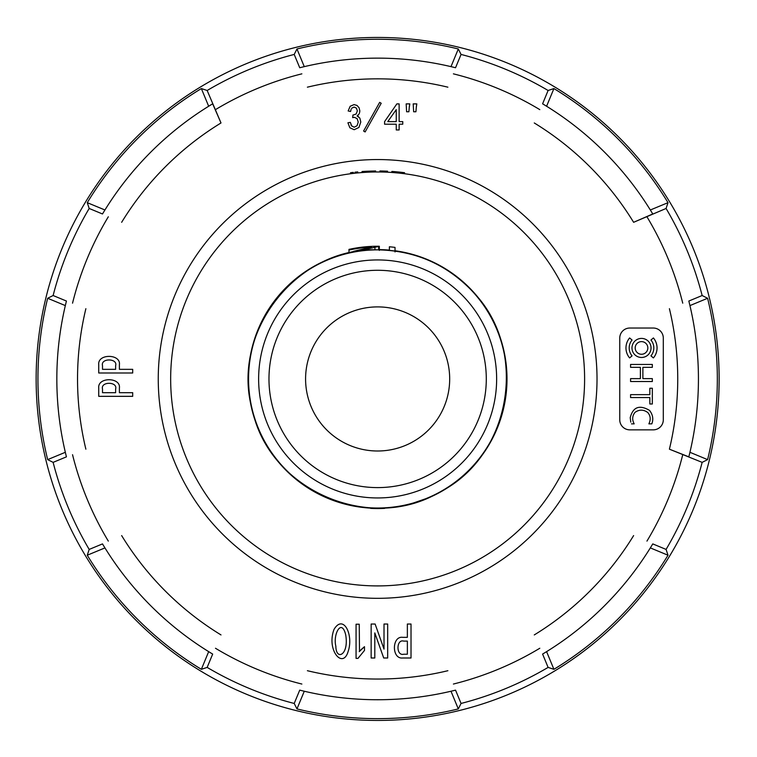 <?xml version="1.0" encoding="UTF-8"?>
<svg xmlns="http://www.w3.org/2000/svg" width="757" height="757" viewBox="0 0 757 757"><rect width="100%" height="100%" fill="white"/><g stroke="black" fill="none" stroke-linecap="round" stroke-linejoin="round"><path stroke-width="1.14" d="M352.942 114.988L352.677 117.638L354.38 117.297L357.143 118.65L358.231 122.085L357.058 125.738L354.181 127.214L351.532 125.813M351.295 125.444L350.936 124.716M351.182 109.14L350.567 111.497L348.154 110.957L350.169 106.254L354.077 104.589L357.039 105.45L359.111 107.806L359.83 110.976L359.49 113.096M358.392 116.54L357.115 115.963L359.83 118.045L360.796 122.019L358.913 127.479L354.172 129.712L349.866 127.782L347.917 122.785L350.33 122.388L351.75 126.078M357.162 115.935L358.108 115.244M619.756 419.804L619.756 338.076A10.049 10.049 0 0 1 629.796 328.036L653.253 328.036A10.049 10.049 0 0 1 663.302 338.076L663.302 419.804A10.049 10.049 0 0 1 653.253 429.853L629.796 429.853A10.049 10.049 0 0 1 619.756 419.804M461.06 703.452L455.534 690.138A320.798 320.798 0 0 1 299.734 690.138L294.208 703.452A335.058 335.058 0 0 1 207.163 667.4L201.353 669.311A339.694 339.694 0 0 1 87.263 555.222L89.184 549.421A335.058 335.058 0 0 1 53.122 462.366L47.663 459.622A339.694 339.694 0 0 1 47.663 298.267L53.122 295.523A335.058 335.058 0 0 1 89.184 208.468L87.263 202.668A339.694 339.694 0 0 1 201.353 88.569L207.163 90.49A335.058 335.058 0 0 1 294.208 54.438L296.962 48.968A339.694 339.694 0 0 1 458.307 48.968L461.06 54.438A335.058 335.058 0 0 1 548.106 90.49L553.916 88.569A339.694 339.694 0 0 1 668.005 202.668L666.084 208.468A335.058 335.058 0 0 1 702.146 295.523L707.606 298.267A339.694 339.694 0 0 1 707.606 459.622L702.146 462.366A335.058 335.058 0 0 1 666.084 549.421L668.005 555.222A339.694 339.694 0 0 1 553.916 669.311L548.106 667.4A335.058 335.058 0 0 1 461.06 703.452L458.307 708.921A339.694 339.694 0 0 1 296.962 708.921L294.208 703.452M666.084 549.421L652.771 543.904A320.798 320.798 0 0 1 542.599 654.076L548.106 667.4M707.606 459.622L689.939 452.298L688.832 456.85L669.406 449.185L702.146 462.366M702.146 295.523L688.832 301.04A320.798 320.798 0 0 1 688.832 456.85A320.798 320.798 0 0 0 688.832 301.04L689.939 305.591L707.606 298.267M668.005 202.668L650.339 209.982L652.771 213.976L633.618 222.303L666.084 208.468M548.106 90.49L542.599 103.813A320.798 320.798 0 0 1 652.771 213.976A320.798 320.798 0 0 0 542.599 103.813M294.208 54.438L299.734 67.742A320.798 320.798 0 0 1 455.534 67.742L461.06 54.438M201.353 88.569L208.677 106.245L212.67 103.813L220.997 122.965L207.163 90.49M89.184 208.468L102.498 213.976A320.798 320.798 0 0 1 212.67 103.813A320.798 320.798 0 0 0 102.498 213.976M53.122 462.366L66.436 456.85A320.798 320.798 0 0 1 66.436 301.04L53.122 295.523M207.163 667.4L212.67 654.076A320.798 320.798 0 0 1 102.498 543.904L89.184 549.421M174.952 462.896A219.388 219.388 0 0 0 551.683 512.498A219.388 219.388 0 0 0 406.272 161.43A219.388 219.388 0 0 0 174.952 462.896M409.376 106.141L408.894 111.771L406.613 111.771L406.159 103.889L409.802 103.889L409.509 105.299M359.509 651.304L359.244 624.222L356.064 624.222L356.064 658.391L357.966 658.391L364.486 650.452L364.486 646.677L360.786 649.875M416.407 106.141L415.915 111.771L413.644 111.771L413.19 103.889L416.823 103.889L416.539 105.299M62.131 509.631A341.502 341.502 0 0 0 485.757 702.875A341.502 341.502 0 0 0 708.382 293.915A341.502 341.502 0 0 0 269.511 55.015A341.502 341.502 0 0 0 62.131 509.631M650.339 547.907L668.005 555.222M553.916 669.311L546.592 651.645M296.962 708.921L304.276 691.245M450.992 691.245L458.307 708.921M87.263 555.222L104.939 547.907M208.677 651.645L201.353 669.311M47.663 298.267L65.329 305.591M65.329 452.298L47.663 459.622M104.939 209.982L87.263 202.668M458.307 48.968L450.992 66.644M304.276 66.644L296.962 48.968M546.592 106.245L553.916 88.569M689.939 452.298A320.798 320.798 0 0 0 689.939 305.591M631.48 423.863L634.177 423.863C631.953 419.728 632.237 415.886 635.009 412.357C639.287 409.386 643.535 409.433 647.755 412.508C650.556 415.754 650.935 419.539 648.881 423.863L651.815 423.863C653.613 419.123 652.837 414.628 649.497 410.36C639.4 404.541 632.975 406.973 630.212 417.675L630.789 422.122M652.335 388.246L652.335 404.001L649.837 404.001L649.837 397.557L630.581 397.557L630.581 394.652L649.837 394.652L649.837 388.246L652.335 388.246M653.414 357.929A15.537 15.537 0 0 0 653.414 337.953L650.944 340.025A12.32 12.32 0 0 1 650.944 355.866L653.414 357.929M652.335 381.519L652.335 378.632L642.882 378.632L642.882 367.334L652.335 367.334L652.335 364.448L630.581 364.448L630.581 367.334L640.384 367.334L640.384 378.632L630.581 378.632L630.581 381.519L652.335 381.519M632.067 340.025A12.32 12.32 0 0 0 632.067 355.866L629.606 357.929A15.537 15.537 0 0 1 629.606 337.953L632.067 340.025M631.972 347.946A9.538 9.538 0 0 0 646.279 356.197A9.538 9.538 0 0 0 646.279 339.685A9.538 9.538 0 0 0 631.972 347.946M635.189 347.946A6.321 6.321 0 0 0 644.671 353.415A6.321 6.321 0 0 0 644.671 342.467A6.321 6.321 0 0 0 635.189 347.946M115.622 365.678L115.622 369.34L102.507 369.34L102.507 365.678C100.463 357.9 117.922 358.203 115.622 365.678M132.702 372.993L132.702 369.34L119.398 369.34L119.398 364.732C121.016 353.756 97.379 353.453 98.732 364.732L98.732 372.993L132.702 372.993M403.708 641.113L407.361 641.113L407.361 654.228L403.708 654.228C395.93 656.272 396.233 638.804 403.708 641.113M402.752 637.337C391.785 635.71 391.483 659.356 402.752 657.994L411.023 657.994L411.023 624.023L407.361 624.023L407.361 637.337L402.752 637.337M335.862 646.26C335.938 661.098 349.337 655.269 345.656 634.64C341.511 617.949 332.825 634.385 335.862 646.26M348.116 651.531C342.845 669.567 326.135 649.989 334.074 629.322C343.413 613.719 353.879 635.019 348.116 651.531M396.252 121.622L387.764 121.622L396.252 109.642L396.252 121.622M396.252 124.205L396.252 129.958L399.138 129.958L399.138 124.205L402.771 124.205L402.771 121.622L399.138 121.622L399.138 103.889L396.857 103.889L384.584 121.622L384.584 124.205L396.252 124.205M409.196 107.825L409.802 103.889M115.622 389.032L115.622 392.684L102.507 392.684L102.507 389.032C100.463 381.254 117.922 381.547 115.622 389.032M132.702 392.684L132.702 396.337L98.732 396.337L98.732 388.076C97.379 376.797 121.016 377.1 119.398 388.076L119.398 392.684L132.702 392.684M359.149 113.881L357.115 115.963M351.778 108.175L354.125 107.068L356.452 108.156L357.351 110.91L356.112 114.014L353.339 115.017M364.486 646.677L359.244 651.645M416.823 103.889L416.218 107.825M374.8 632.918L383.704 657.994L387.679 657.994L387.679 624.023L384.017 624.023L384.017 649.109L375.122 624.023L371.148 624.023L371.148 657.994L374.8 657.994L374.8 632.918M379.673 102.365L381.197 103.274L365.12 131.936L363.606 131.027L379.673 102.365M379.323 249.602A129.352 129.352 0 0 1 389.382 250.122A129.352 129.352 0 0 0 379.323 249.602M395.022 250.766A129.352 129.352 0 0 1 419.302 501.399L429.55 497.425L409.679 504.266A129.352 129.352 0 0 0 412.357 503.547L406.377 505.07A129.352 129.352 0 0 1 384.688 508.108A129.352 129.352 0 0 0 395.022 250.766M340.508 502.856A129.352 129.352 0 0 0 354.096 506.14L356.206 506.509A129.352 129.352 0 0 0 370.599 508.108A129.352 129.352 0 0 1 348.977 252.8A129.352 129.352 0 0 0 325.832 497.472M325.718 497.425L335.966 501.399L325.718 497.425M422.302 500.339L419.302 501.399A129.352 129.352 0 0 1 412.366 503.547M339.581 502.572A129.352 129.352 0 0 1 337.944 502.061L337.726 501.986M377.639 497.955A119.01 119.01 0 0 0 496.639 378.945A119.01 119.01 0 0 0 377.639 259.935A119.01 119.01 0 0 0 258.629 378.945A119.01 119.01 0 0 0 377.639 497.955M377.639 585.909A206.964 206.964 0 0 1 198.391 275.463A206.964 206.964 0 0 1 556.878 275.463A206.964 206.964 0 0 1 377.639 585.909M399.469 173.135L402.327 173.457M396.763 172.861L397.633 172.946M395.542 171.725L392.826 171.508L393.508 171.555L393.508 172.587L392.826 172.53L399.715 173.154M395.324 172.728L397.264 172.908M404.74 173.76L404.503 172.691L398.579 172.009L398.579 173.041L403.964 173.656M393.735 172.605L391.861 172.464L393.545 172.587L393.545 171.565L391.861 171.442L393.735 171.574M392.826 172.53L392.826 171.508L393.385 172.577M377.639 451.002A72.057 72.057 0 0 1 315.234 342.921A72.057 72.057 0 0 1 440.035 342.921A72.057 72.057 0 0 1 377.639 451.002M356.206 506.509L339.978 502.695M411.865 503.689L421.356 500.689M409.584 504.294L410.644 504.02M408.297 504.616L407.427 504.824M343.205 503.632L343.877 503.812M346.725 504.55L347.529 504.749M350.131 505.345L351.21 505.572M352.639 505.865L349.393 505.184M346.413 504.474L347.378 504.711M348.532 504.985L349.119 505.118M351.409 505.61L352.469 505.827M349.819 252.895L353.907 251.229L371.488 247.075A132.011 132.011 0 0 0 348.977 250.075L348.977 249.384A132.693 132.693 0 0 1 379.314 246.262L356.102 251.665M379.314 246.262L378.661 246.744L378.661 249.857M348.977 250.075L348.977 253.075M379.314 246.347L379.314 249.867M375.604 508.013L374.232 508.193A129.296 129.296 0 0 0 384.688 508.051L384.688 508.363A129.608 129.608 0 0 1 370.599 508.363L372.633 507.881M370.599 508.363L370.892 507.852M389.382 250.397L389.382 246.773A132.693 132.693 0 0 1 395.022 247.397L395.022 251.93M394.425 171.631L393.545 171.565M399.317 172.085L395.305 171.707M399.98 172.151L399.015 172.057M402.327 172.426L400.226 172.18M404.503 172.691L404.503 173.732M391.861 171.442L391.861 172.464M353.282 173.41L353.282 172.378A207.995 207.995 0 0 0 350.529 172.728L350.529 173.76M357.73 172.937L357.73 171.905A207.995 207.995 0 0 0 354.986 172.189L354.986 173.221M375.633 171.981L375.633 170.959L366.662 171.243A207.995 207.995 0 0 0 362.026 171.536L362.026 172.568M366.662 171.243L366.662 172.265M364.685 171.356L364.685 172.378M387.565 172.218L387.565 171.186L381.859 170.997A207.995 207.995 0 0 0 379.929 170.968L379.929 171.99M381.859 170.997L381.859 172.019M215.471 648.257A314.363 314.363 0 0 0 301.863 684.044M307.389 670.711A300.103 300.103 0 0 0 447.879 670.711M453.405 684.044A314.363 314.363 0 0 0 539.798 648.257M534.272 634.924A300.103 300.103 0 0 0 633.618 535.587M646.951 541.104A314.363 314.363 0 0 0 682.738 454.711M669.406 449.185A300.103 300.103 0 0 0 669.406 308.695M682.738 303.178A314.363 314.363 0 0 0 646.951 216.786M633.618 222.303A300.103 300.103 0 0 0 534.272 122.965M539.798 109.633A314.363 314.363 0 0 0 453.405 73.845M447.879 87.178A300.103 300.103 0 0 0 307.389 87.178M301.863 73.845A314.363 314.363 0 0 0 215.471 109.633M220.997 122.965A300.103 300.103 0 0 0 121.65 222.303M108.317 216.786A314.363 314.363 0 0 0 72.54 303.178M85.872 308.695A300.103 300.103 0 0 0 85.872 449.185M72.54 454.711A314.363 314.363 0 0 0 108.317 541.104M121.65 535.587A300.103 300.103 0 0 0 220.997 634.924M652.771 543.904A320.798 320.798 0 0 1 542.599 654.076M455.534 690.138A320.798 320.798 0 0 1 299.734 690.138M212.67 654.076A320.798 320.798 0 0 1 102.498 543.904M66.436 456.85A320.798 320.798 0 0 1 66.436 301.04M299.734 67.742A320.798 320.798 0 0 1 455.534 67.742M377.639 487.603A108.658 108.658 0 0 1 283.534 324.611A108.658 108.658 0 0 1 471.734 324.611A108.658 108.658 0 0 1 377.639 487.603M377.639 508.023A129.078 129.078 0 0 1 248.561 378.945A129.078 129.078 0 0 1 377.639 249.867A129.078 129.078 0 0 1 506.707 378.945A129.078 129.078 0 0 1 377.639 508.023M374.952 247.539L374.952 249.886M367.58 248.76L367.58 250.245M402.487 172.445L402.487 173.476M395.618 171.735L395.618 172.757M377.639 249.857C296.432 246.962 229.598 333.108 252.601 411.051C269.994 490.422 370.059 533.723 439.826 492.059C512.385 455.487 529.436 347.794 471.734 290.574C445.977 264.042 414.609 250.463 377.639 249.857M379.323 246.299L379.323 250.425"/></g></svg>
